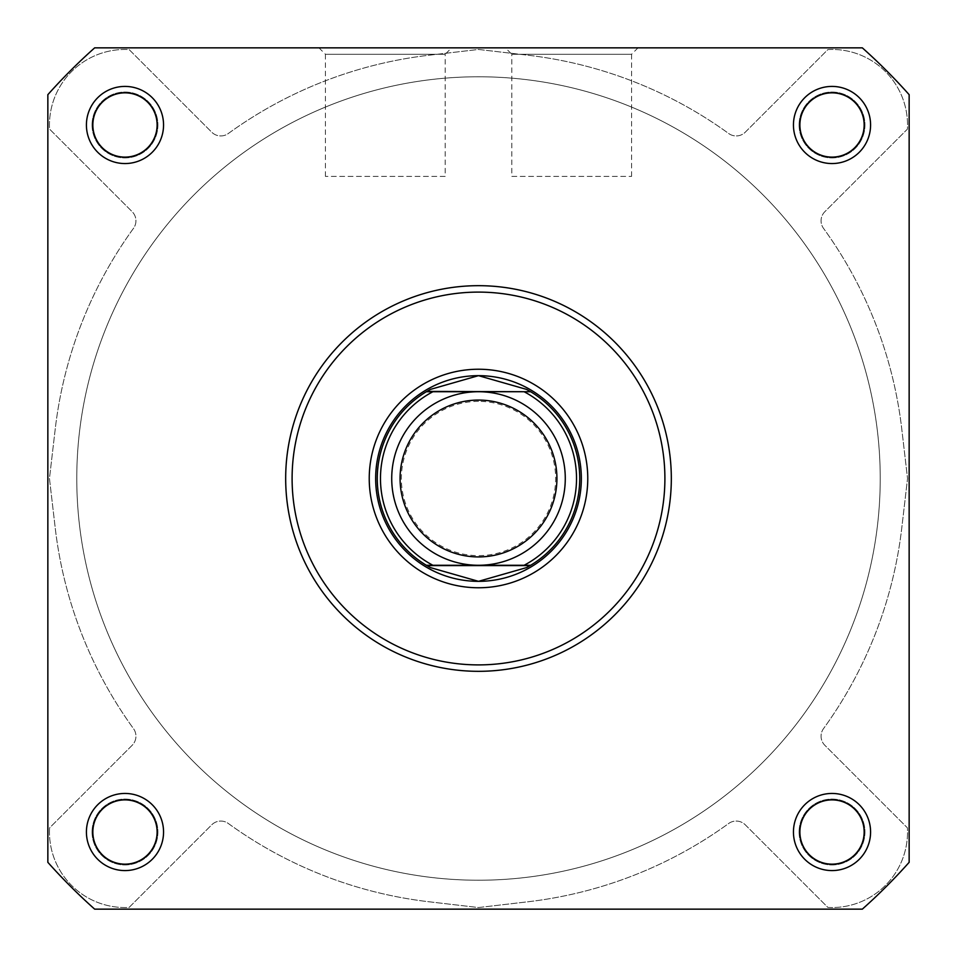 <?xml version="1.0" encoding="UTF-8"?>
<svg xmlns="http://www.w3.org/2000/svg" width="957" height="957" viewBox="0 0 957 957"><rect width="100%" height="100%" fill="white"/><g stroke="black" fill="none" stroke-linecap="round" stroke-linejoin="round"><path stroke-width="0.72" stroke-dasharray="4.79 3.59" d="M581.342 478.5A102.842 102.842 0 0 0 478.5 375.658A102.842 102.842 0 0 0 375.658 478.5A102.842 102.842 0 0 0 478.5 581.342A102.842 102.842 0 0 0 581.342 478.5A102.842 102.842 0 0 0 478.5 375.658A102.842 102.842 0 0 0 375.658 478.5A102.842 102.842 0 0 0 478.5 581.342A102.842 102.842 0 0 0 581.342 478.5M511.828 176.399L631.572 176.399L511.828 176.399L511.828 54.274L631.572 54.274L638.008 47.85L505.392 47.85L638.008 47.85M631.572 176.399L631.572 54.274L511.828 54.274L505.392 47.85M864.159 832.016A32.143 32.143 0 0 0 832.016 799.885A32.143 32.143 0 0 0 799.885 832.016A32.143 32.143 0 0 0 832.016 864.159A32.143 32.143 0 0 0 864.159 832.016A32.143 32.143 0 0 1 832.016 864.159A32.143 32.143 0 0 1 799.885 832.016A32.143 32.143 0 0 1 832.016 799.885A32.143 32.143 0 0 1 864.159 832.016A32.143 32.143 0 0 1 832.016 864.159A32.143 32.143 0 0 1 799.885 832.016A32.143 32.143 0 0 1 832.016 799.885A32.143 32.143 0 0 1 864.159 832.016M864.159 124.984A32.143 32.143 0 0 0 832.016 92.841A32.143 32.143 0 0 0 799.885 124.984A32.143 32.143 0 0 0 832.016 157.115A32.143 32.143 0 0 0 864.159 124.984A32.143 32.143 0 0 1 832.016 157.115A32.143 32.143 0 0 1 799.885 124.984A32.143 32.143 0 0 1 832.016 92.841A32.143 32.143 0 0 1 864.159 124.984A32.143 32.143 0 0 1 832.016 157.115A32.143 32.143 0 0 1 799.885 124.984A32.143 32.143 0 0 1 832.016 92.841A32.143 32.143 0 0 1 864.159 124.984M157.115 124.984A32.143 32.143 0 0 0 124.984 92.841A32.143 32.143 0 0 0 92.841 124.984A32.143 32.143 0 0 0 124.984 157.115A32.143 32.143 0 0 0 157.115 124.984A32.143 32.143 0 0 1 124.984 157.115A32.143 32.143 0 0 1 92.841 124.984A32.143 32.143 0 0 1 124.984 92.841A32.143 32.143 0 0 1 157.115 124.984A32.143 32.143 0 0 1 124.984 157.115A32.143 32.143 0 0 1 92.841 124.984A32.143 32.143 0 0 1 124.984 92.841A32.143 32.143 0 0 1 157.115 124.984M157.115 832.016A32.143 32.143 0 0 0 124.984 799.885A32.143 32.143 0 0 0 92.841 832.016A32.143 32.143 0 0 0 124.984 864.159A32.143 32.143 0 0 0 157.115 832.016A32.143 32.143 0 0 1 124.984 864.159A32.143 32.143 0 0 1 92.841 832.016A32.143 32.143 0 0 1 124.984 799.885A32.143 32.143 0 0 1 157.115 832.016A32.143 32.143 0 0 1 124.984 864.159A32.143 32.143 0 0 1 92.841 832.016A32.143 32.143 0 0 1 124.984 799.885A32.143 32.143 0 0 1 157.115 832.016M76.775 478.5A401.725 401.725 0 0 0 478.5 880.225A401.725 401.725 0 0 0 880.225 478.5A401.725 401.725 0 0 0 478.5 76.775A401.725 401.725 0 0 0 76.775 478.5A401.725 401.725 0 0 0 478.5 880.225A401.725 401.725 0 0 0 880.225 478.5A401.725 401.725 0 0 0 478.5 76.775A401.725 401.725 0 0 0 76.775 478.5A401.725 401.725 0 0 1 478.5 76.775A401.725 401.725 0 0 1 880.225 478.5A401.725 401.725 0 0 1 478.5 880.225A401.725 401.725 0 0 1 76.775 478.5A401.725 401.725 0 0 1 478.5 76.775A401.725 401.725 0 0 1 880.225 478.5A401.725 401.725 0 0 1 478.5 880.225A401.725 401.725 0 0 1 76.775 478.5A401.725 401.725 0 0 1 478.5 76.775A401.725 401.725 0 0 1 880.225 478.5A401.725 401.725 0 0 1 478.5 880.225A401.725 401.725 0 0 1 76.775 478.5A401.725 401.725 0 0 1 478.5 76.775A401.725 401.725 0 0 1 880.225 478.5A401.725 401.725 0 0 1 478.5 880.225A401.725 401.725 0 0 1 76.775 478.5M285.676 478.5A192.824 192.824 0 0 0 478.5 671.324A192.824 192.824 0 0 0 671.324 478.5A192.824 192.824 0 0 1 478.5 671.324A192.824 192.824 0 0 1 285.676 478.5A192.824 192.824 0 0 0 478.5 671.324A192.824 192.824 0 0 0 671.324 478.5A192.824 192.824 0 0 0 478.5 285.676A192.824 192.824 0 0 0 285.676 478.5A192.824 192.824 0 0 1 478.5 285.676A192.824 192.824 0 0 1 671.324 478.5A192.824 192.824 0 0 0 478.5 285.676A192.824 192.824 0 0 0 285.676 478.5M47.85 862.329A576.88 576.88 0 0 0 94.671 909.15A576.88 576.88 0 0 1 47.85 862.329L47.85 94.671A576.88 576.88 0 0 1 94.671 47.85A576.88 576.88 0 0 0 47.85 94.671A576.88 576.88 0 0 1 94.671 47.85L862.329 47.85A576.88 576.88 0 0 1 909.15 94.671A576.88 576.88 0 0 0 862.329 47.85A576.88 576.88 0 0 1 909.15 94.671L909.15 862.329A576.88 576.88 0 0 1 862.329 909.15A576.88 576.88 0 0 0 909.15 862.329L909.15 94.671L909.15 862.329A576.88 576.88 0 0 1 862.329 909.15L94.671 909.15A576.88 576.88 0 0 1 47.85 862.329L47.85 94.671L47.85 862.329M799.083 124.984A32.945 32.945 0 0 1 832.016 92.039A32.945 32.945 0 0 1 864.961 124.984A32.945 32.945 0 0 1 832.016 157.917A32.945 32.945 0 0 1 799.083 124.984A32.945 32.945 0 0 1 832.016 92.039A32.945 32.945 0 0 1 864.961 124.984A32.945 32.945 0 0 1 832.016 157.917A32.945 32.945 0 0 1 799.083 124.984M799.083 832.016A32.945 32.945 0 0 1 832.016 799.083A32.945 32.945 0 0 1 864.961 832.016A32.945 32.945 0 0 1 832.016 864.961A32.945 32.945 0 0 1 799.083 832.016A32.945 32.945 0 0 1 832.016 799.083A32.945 32.945 0 0 1 864.961 832.016A32.945 32.945 0 0 1 832.016 864.961A32.945 32.945 0 0 1 799.083 832.016M92.039 832.016A32.945 32.945 0 0 1 124.984 799.083A32.945 32.945 0 0 1 157.917 832.016A32.945 32.945 0 0 1 124.984 864.961A32.945 32.945 0 0 1 92.039 832.016A32.945 32.945 0 0 1 124.984 799.083A32.945 32.945 0 0 1 157.917 832.016A32.945 32.945 0 0 1 124.984 864.961A32.945 32.945 0 0 1 92.039 832.016M92.039 124.984A32.945 32.945 0 0 1 124.984 92.039A32.945 32.945 0 0 1 157.917 124.984A32.945 32.945 0 0 1 124.984 157.917A32.945 32.945 0 0 1 92.039 124.984A32.945 32.945 0 0 1 124.984 92.039A32.945 32.945 0 0 1 157.917 124.984A32.945 32.945 0 0 1 124.984 157.917A32.945 32.945 0 0 1 92.039 124.984M49.453 832.016A75.519 75.519 0 0 1 49.573 827.889L132.174 745.288A12.86 12.86 0 0 0 133.49 728.648A426.152 426.152 0 0 1 55.219 527.905L49.453 478.5L55.219 429.095A426.152 426.152 0 0 1 133.49 228.352A12.86 12.86 0 0 0 132.174 211.712L49.573 129.111A75.519 75.519 0 0 1 129.111 49.573L211.712 132.174A12.86 12.86 0 0 0 228.352 133.49A426.152 426.152 0 0 1 429.095 55.219L478.5 49.453L527.905 55.219A426.152 426.152 0 0 1 728.648 133.49A12.86 12.86 0 0 0 745.288 132.174L827.889 49.573A75.519 75.519 0 0 1 907.427 129.111L824.826 211.712A12.86 12.86 0 0 0 823.51 228.352A426.152 426.152 0 0 1 901.781 429.095L907.547 478.5L901.781 527.905A426.152 426.152 0 0 1 823.51 728.648A12.86 12.86 0 0 0 824.826 745.288L907.427 827.889A75.519 75.519 0 0 1 827.889 907.427L745.288 824.826A12.86 12.86 0 0 0 728.648 823.51A426.152 426.152 0 0 1 527.905 901.781L478.5 907.547L429.095 901.781A426.152 426.152 0 0 1 228.352 823.51A12.86 12.86 0 0 0 211.712 824.826L129.111 907.427A75.519 75.519 0 0 1 49.573 827.889L132.174 745.288A12.86 12.86 0 0 0 133.49 728.648A426.152 426.152 0 0 1 55.219 527.905L49.453 478.5L55.219 429.095A426.152 426.152 0 0 1 133.49 228.352A12.86 12.86 0 0 0 132.174 211.712L49.573 129.111A75.519 75.519 0 0 1 129.111 49.573L211.712 132.174A12.86 12.86 0 0 0 228.352 133.49A426.152 426.152 0 0 1 429.095 55.219L478.5 49.453L527.905 55.219A426.152 426.152 0 0 1 728.648 133.49A12.86 12.86 0 0 0 745.288 132.174L827.889 49.573A75.519 75.519 0 0 1 907.427 129.111L824.826 211.712A12.86 12.86 0 0 0 823.51 228.352A426.152 426.152 0 0 1 901.781 429.095L907.547 478.5L901.781 527.905A426.152 426.152 0 0 1 823.51 728.648A12.86 12.86 0 0 0 824.826 745.288L907.427 827.889A75.519 75.519 0 0 1 827.889 907.427L745.288 824.826A12.86 12.86 0 0 0 728.648 823.51A426.152 426.152 0 0 1 527.905 901.781L478.5 907.547L429.095 901.781A426.152 426.152 0 0 1 228.352 823.51A12.86 12.86 0 0 0 211.712 824.826L129.111 907.427A75.519 75.519 0 0 1 49.453 832.016M163.551 832.016A38.567 38.567 0 0 0 124.984 793.449A38.567 38.567 0 0 0 86.417 832.016A38.567 38.567 0 0 0 124.984 870.583A38.567 38.567 0 0 0 163.551 832.016M870.583 832.016A38.567 38.567 0 0 0 832.016 793.449A38.567 38.567 0 0 0 793.449 832.016A38.567 38.567 0 0 0 832.016 870.583A38.567 38.567 0 0 0 870.583 832.016M870.583 124.984A38.567 38.567 0 0 0 832.016 86.417A38.567 38.567 0 0 0 793.449 124.984A38.567 38.567 0 0 0 832.016 163.551A38.567 38.567 0 0 0 870.583 124.984M163.551 124.984A38.567 38.567 0 0 0 124.984 86.417A38.567 38.567 0 0 0 86.417 124.984A38.567 38.567 0 0 0 124.984 163.551A38.567 38.567 0 0 0 163.551 124.984M445.172 176.399L325.428 176.399L445.172 176.399L445.172 54.274L325.428 54.274L318.992 47.85L451.608 47.85L318.992 47.85M325.428 176.399L325.428 54.274L445.172 54.274L451.608 47.85M478.5 391.724A86.776 86.776 0 0 0 391.724 478.5A86.776 86.776 0 0 0 478.5 565.276A86.776 86.776 0 0 0 565.276 478.5A86.776 86.776 0 0 0 478.5 391.724A86.776 86.776 0 0 0 391.724 478.5A86.776 86.776 0 0 0 478.5 565.276A86.776 86.776 0 0 0 565.276 478.5A86.776 86.776 0 0 0 478.5 391.724M478.5 401.366A77.134 77.134 0 0 0 401.366 478.5A77.134 77.134 0 0 0 478.5 555.634A77.134 77.134 0 0 0 555.634 478.5A77.134 77.134 0 0 0 478.5 401.366M478.5 375.658A102.842 102.842 0 0 0 375.658 478.5A102.842 102.842 0 0 0 478.5 581.342A102.842 102.842 0 0 0 581.342 478.5A102.842 102.842 0 0 0 478.5 375.658M478.5 76.775A401.725 401.725 0 0 0 76.775 478.5A401.725 401.725 0 0 0 478.5 880.225A401.725 401.725 0 0 0 880.225 478.5A401.725 401.725 0 0 0 478.5 76.775A401.725 401.725 0 0 0 76.775 478.5A401.725 401.725 0 0 0 478.5 880.225A401.725 401.725 0 0 0 880.225 478.5A401.725 401.725 0 0 0 478.5 76.775M428.616 390.408A101.239 101.239 0 0 0 428.616 566.592M528.384 566.592A101.239 101.239 0 0 0 528.384 390.408M664.9 478.5A186.4 186.4 0 0 1 478.5 664.9A186.4 186.4 0 0 1 292.1 478.5A186.4 186.4 0 0 1 478.5 292.1A186.4 186.4 0 0 1 664.9 478.5"/><path stroke-width="1.44" d="M86.417 832.016A38.567 38.567 0 0 1 124.984 793.449A38.567 38.567 0 0 1 163.551 832.016A38.567 38.567 0 0 1 124.984 870.583A38.567 38.567 0 0 1 86.417 832.016M157.115 832.016A32.143 32.143 0 0 0 124.984 799.885A32.143 32.143 0 0 0 92.841 832.016A32.143 32.143 0 0 0 124.984 864.159A32.143 32.143 0 0 0 157.115 832.016M86.417 124.984A38.567 38.567 0 0 1 124.984 86.417A38.567 38.567 0 0 1 163.551 124.984A38.567 38.567 0 0 1 124.984 163.551A38.567 38.567 0 0 1 86.417 124.984M157.115 124.984A32.143 32.143 0 0 0 124.984 92.841A32.143 32.143 0 0 0 92.841 124.984A32.143 32.143 0 0 0 124.984 157.115A32.143 32.143 0 0 0 157.115 124.984M793.449 124.984A38.567 38.567 0 0 1 832.016 86.417A38.567 38.567 0 0 1 870.583 124.984A38.567 38.567 0 0 1 832.016 163.551A38.567 38.567 0 0 1 793.449 124.984M864.159 124.984A32.143 32.143 0 0 0 832.016 92.841A32.143 32.143 0 0 0 799.885 124.984A32.143 32.143 0 0 0 832.016 157.115A32.143 32.143 0 0 0 864.159 124.984M793.449 832.016A38.567 38.567 0 0 1 832.016 793.449A38.567 38.567 0 0 1 870.583 832.016A38.567 38.567 0 0 1 832.016 870.583A38.567 38.567 0 0 1 793.449 832.016M864.159 832.016A32.143 32.143 0 0 0 832.016 799.885A32.143 32.143 0 0 0 799.885 832.016A32.143 32.143 0 0 0 832.016 864.159A32.143 32.143 0 0 0 864.159 832.016M369.235 478.5A109.265 109.265 0 0 1 478.5 369.235A109.265 109.265 0 0 1 587.765 478.5A109.265 109.265 0 0 1 478.5 587.765A109.265 109.265 0 0 1 369.235 478.5M671.324 478.5A192.824 192.824 0 0 1 478.5 671.324A192.824 192.824 0 0 1 285.676 478.5A192.824 192.824 0 0 1 478.5 285.676A192.824 192.824 0 0 1 671.324 478.5A192.824 192.824 0 0 0 478.5 285.676A192.824 192.824 0 0 0 285.676 478.5M862.329 909.15A576.88 576.88 0 0 0 909.15 862.329L909.15 94.671A576.88 576.88 0 0 0 862.329 47.85L94.671 47.85A576.88 576.88 0 0 0 47.85 94.671L47.85 862.329A576.88 576.88 0 0 0 94.671 909.15L862.329 909.15M524.089 565.276A98.021 98.021 0 0 0 524.089 391.724L530.645 391.724A101.239 101.239 0 0 1 530.645 565.276L478.5 565.276A86.776 86.776 0 0 1 391.724 478.5A86.776 86.776 0 0 1 478.5 391.724L432.911 391.724A98.021 98.021 0 0 0 432.911 565.276L426.355 565.276A101.239 101.239 0 0 1 426.355 391.724L432.911 391.724M478.5 400.074A78.426 78.426 0 0 0 400.074 478.5A78.426 78.426 0 0 0 478.5 556.926A78.426 78.426 0 0 0 556.926 478.5A78.426 78.426 0 0 0 478.5 400.074M530.106 391.401L526.541 389.391L478.5 375.658A102.842 102.842 0 0 0 375.658 478.5A102.842 102.842 0 0 0 478.5 581.342L430.459 567.609L426.355 565.276L530.645 565.276L526.541 567.609L478.5 581.342A102.842 102.842 0 0 0 581.342 478.5A102.842 102.842 0 0 0 478.5 375.658L430.459 389.391L426.355 391.724L530.645 391.724L426.894 391.401M524.089 391.724L478.5 391.724A86.776 86.776 0 0 1 565.276 478.5A86.776 86.776 0 0 1 478.5 565.276L432.911 565.276M530.106 565.599L426.894 565.599M430.459 389.391A101.239 101.239 0 0 0 428.616 390.408M428.616 566.592A101.239 101.239 0 0 0 430.459 567.609M526.541 567.609A101.239 101.239 0 0 0 528.384 566.592M528.384 390.408A101.239 101.239 0 0 0 526.541 389.391M292.1 478.5A186.4 186.4 0 0 0 478.5 664.9A186.4 186.4 0 0 0 664.9 478.5A186.4 186.4 0 0 0 478.5 292.1A186.4 186.4 0 0 0 292.1 478.5"/></g></svg>
